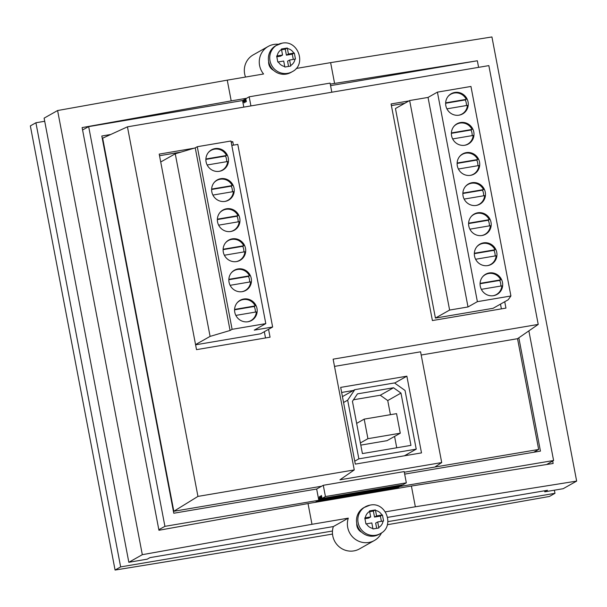 <?xml version="1.0" encoding="UTF-8"?>
<svg xmlns="http://www.w3.org/2000/svg" width="607" height="607" viewBox="0 0 607 607"><rect width="100%" height="100%" fill="white"/><g stroke="black" fill="none" stroke-linecap="round" stroke-linejoin="round"><path stroke-width="0.91" d="M459.575 156.553A11.374 11.002 -119.4 0 1 477.755 159.52L476.738 160.089A11.374 11.002 -119.4 0 1 477.906 165.703M458.399 169.012L478.9 165.536A11.374 11.002 -119.4 0 1 470.197 175.393M457.132 163.01L477.755 159.52M476.738 160.089L457.117 163.42M231.29 272.869A11.374 11.002 -119.4 0 1 249.477 275.828L248.453 276.405A11.374 11.002 -119.4 0 1 249.629 282.02M230.114 285.32L250.623 281.845A11.374 11.002 -119.4 0 1 241.912 291.709M228.847 279.326L249.477 275.828M248.453 276.405L228.831 279.728M465.311 186.637A11.374 11.002 -119.4 0 1 483.498 189.604L482.474 190.173A11.374 11.002 -119.4 0 1 483.65 195.788M464.135 199.088L484.644 195.621A11.374 11.002 -119.4 0 1 475.934 205.477M462.868 193.094L483.498 189.604M482.474 190.173L462.853 193.496M225.554 242.785A11.374 11.002 -119.4 0 1 243.733 245.752L242.717 246.321A11.374 11.002 -119.4 0 1 243.893 251.935M224.378 255.236L244.887 251.768A11.374 11.002 -119.4 0 1 236.176 261.625M223.11 249.242L243.733 245.752M242.717 246.321L223.095 249.644M448.095 96.392A11.374 11.002 -119.4 0 1 466.275 99.351L465.258 99.927A11.374 11.002 -119.4 0 1 466.434 105.535M446.919 108.843L467.428 105.368A11.374 11.002 -119.4 0 1 458.717 115.224M445.652 102.849L466.275 99.351M465.258 99.927L445.637 103.251M236.571 261.564A11.601 11.222 60.6 0 0 240.106 260.312A11.601 11.222 60.6 0 0 244.993 246.457A11.601 11.222 60.6 0 0 232.238 238.847A11.601 11.222 60.6 0 0 228.71 240.099A11.601 11.222 60.6 0 0 223.816 253.954A11.601 11.222 60.6 0 0 236.571 261.564M238.748 260.957A11.601 11.222 60.6 0 0 239.317 260.494M230.835 231.479A11.601 11.222 60.6 0 0 234.363 230.228A11.601 11.222 60.6 0 0 239.257 216.373A11.601 11.222 60.6 0 0 226.502 208.77A11.601 11.222 60.6 0 0 222.966 210.014A11.601 11.222 60.6 0 0 218.08 223.869A11.601 11.222 60.6 0 0 230.835 231.479M233.005 230.872A11.601 11.222 60.6 0 0 233.574 230.41M225.098 201.395A11.601 11.222 60.6 0 0 228.627 200.143A11.601 11.222 60.6 0 0 233.52 186.288A11.601 11.222 60.6 0 0 220.766 178.686A11.601 11.222 60.6 0 0 217.23 179.93A11.601 11.222 60.6 0 0 212.344 193.785A11.601 11.222 60.6 0 0 225.098 201.395M227.268 200.796A11.601 11.222 60.6 0 0 227.837 200.325M219.355 171.311A11.601 11.222 60.6 0 0 222.89 170.059A11.601 11.222 60.6 0 0 227.777 156.204A11.601 11.222 60.6 0 0 215.022 148.601A11.601 11.222 60.6 0 0 211.494 149.853A11.601 11.222 60.6 0 0 206.6 163.708A11.601 11.222 60.6 0 0 219.355 171.311M221.532 170.711A11.601 11.222 60.6 0 0 222.101 170.241M242.314 291.648A11.601 11.222 60.6 0 0 245.843 290.396A11.601 11.222 60.6 0 0 250.737 276.542A11.601 11.222 60.6 0 0 237.982 268.931A11.601 11.222 60.6 0 0 234.446 270.183A11.601 11.222 60.6 0 0 229.56 284.038A11.601 11.222 60.6 0 0 242.314 291.648M244.484 291.041A11.601 11.222 60.6 0 0 245.053 290.578M248.051 321.733A11.601 11.222 60.6 0 0 251.579 320.481A11.601 11.222 60.6 0 0 256.473 306.626A11.601 11.222 60.6 0 0 243.718 299.016A11.601 11.222 60.6 0 0 240.182 300.268A11.601 11.222 60.6 0 0 235.296 314.123A11.601 11.222 60.6 0 0 248.051 321.733M250.221 321.126A11.601 11.222 60.6 0 0 250.79 320.663M195.591 344.806L260.615 333.789L272.634 327.014L237.8 144.405L231.806 145.422M160.718 161.993L175.256 153.799L195.242 147.865L197.275 146.712L230.963 141.006L265.798 323.614L232.109 329.32L230.076 330.474L210.09 336.399L195.553 344.594M265.798 323.614L254.25 330.125L272.634 327.014M175.256 153.799L210.09 336.399M232.109 329.32L197.275 146.712M195.242 147.865L230.076 330.474M228.149 240.683A11.601 11.222 60.6 0 0 227.45 240.926M222.405 210.599A11.601 11.222 60.6 0 0 221.714 210.841M216.669 180.514A11.601 11.222 60.6 0 0 215.978 180.765M210.933 150.43A11.601 11.222 60.6 0 0 210.234 150.68M233.885 270.768A11.601 11.222 60.6 0 0 233.194 271.01M239.621 300.852A11.601 11.222 60.6 0 0 238.93 301.095M476.791 246.806A11.374 11.002 -119.4 0 1 494.971 249.765L493.954 250.342A11.374 11.002 -119.4 0 1 495.122 255.957M475.615 259.257L496.116 255.782A11.374 11.002 -119.4 0 1 487.413 265.646M474.348 253.263L494.971 249.765M493.954 250.342L474.333 253.665M482.527 276.891A11.374 11.002 -119.4 0 1 500.714 279.85L499.69 280.426A11.374 11.002 -119.4 0 1 500.866 286.034M481.351 289.342L501.86 285.867A11.374 11.002 -119.4 0 1 493.15 295.723M480.084 283.348L500.714 279.85M499.69 280.426L480.069 283.75M208.338 152.539A11.374 11.002 -119.4 0 1 226.517 155.498L225.5 156.075A11.374 11.002 -119.4 0 1 226.677 161.682M207.162 164.99L227.663 161.515A11.374 11.002 -119.4 0 1 218.96 171.371M205.894 158.988L226.517 155.498M225.5 156.075L205.879 159.398M219.817 212.7A11.374 11.002 -119.4 0 1 237.997 215.667L236.98 216.236A11.374 11.002 -119.4 0 1 238.149 221.851M218.634 225.159L239.143 221.684A11.374 11.002 -119.4 0 1 230.432 231.54M217.374 219.157L237.997 215.667M236.98 216.236L217.359 219.567M102.28 138.404L102.659 138.184L173.83 511.269L173.443 511.489M404.308 472.223L434.824 467.049L441.714 462.572L339.935 479.811L354.26 469.924L197.95 496.405L173.83 511.269L321.619 486.23M434.824 467.049L538.667 449.461L533.712 452.253M538.667 449.461L517.536 338.698L421.197 355.019M197.95 496.405L127.447 126.833L102.659 138.184M220.933 519.152L220.212 519.091M127.447 126.833L488.847 65.609L538.219 324.419L517.536 338.698M538.219 324.419L333.129 359.162L354.26 469.924M233.429 145.141L232.762 141.651L231.138 141.924M194.134 148.191L159.216 154.11L196.516 349.647L270.062 337.188L268.56 329.305M408.951 100.929L391.083 103.956L432.404 320.557L505.95 308.098L504.736 301.732M441.714 462.572L420.583 351.81L334.51 366.393M406.865 376.181L340.679 387.395L355.307 464.112L421.501 452.898L406.865 376.181L394.664 383.063M180.985 152.091L159.527 155.726M232.762 141.651L231.244 142.501M265.509 337.962L264.318 331.703M404.71 103.319L391.394 105.58M501.397 308.872L500.487 304.13M353.335 390.476L341.642 392.456M407.289 455.303L407.092 454.279M360.383 442.935L367.918 438.686L400.279 433.201L387.031 440.667L360.793 445.113M400.279 433.201L396.553 413.648L364.192 419.126L356.65 423.382M367.918 438.686L364.192 419.126M453.831 126.468A11.374 11.002 -119.4 0 1 472.018 129.435L471.002 130.012A11.374 11.002 -119.4 0 1 472.17 135.619M452.655 138.927L473.164 135.452A11.374 11.002 -119.4 0 1 464.454 145.308M451.388 132.925L472.018 129.435M471.002 130.012L451.373 133.335M332.765 535.837A18.438 17.838 60.6 0 0 359.473 548.91L374.413 540.48A18.438 17.838 -119.4 0 1 347.705 527.407A18.438 17.838 -119.4 0 1 348.297 518.143L333.357 526.565A18.438 17.838 60.6 0 0 332.765 535.837M381.545 532.863A18.438 17.838 -119.4 0 1 374.413 540.48M278.401 44.288A18.438 17.838 60.6 0 0 268.188 46.443L253.24 54.873A18.438 17.838 60.6 0 0 244.651 73.925A18.438 17.838 60.6 0 0 245.532 77.051M268.188 46.443A18.438 17.838 60.6 0 0 259.591 65.495A18.438 17.838 60.6 0 0 263.575 73.993L227.253 80.147L231.206 100.883L82.12 127.591L158.935 530.26L308.022 503.552L311.983 524.296L348.297 518.143M361.711 532.256A8.839 8.544 -119.4 0 1 356.764 523.484M273.598 70.344A8.839 8.544 -119.4 0 1 268.651 61.573M57.597 110.535L142.319 554.684L128.836 562.287L44.114 118.137L57.597 110.535L227.253 80.147M142.319 554.684L311.983 524.296M333.357 526.565L149.944 557.636L147.228 559.168L128.836 562.287M387.653 517.369L547.499 490.289L544.775 491.822L544.578 490.782M385.377 511.86L415.347 506.777L411.394 486.04L308.022 503.552M411.394 486.04L553.136 463.475L552.673 461.032M475.987 60.996L330.269 84.1M246.563 98.281L231.206 100.883M334.578 83.371L330.625 62.635L296.193 68.47M415.347 506.777L576.65 481.101L491.928 36.951L330.625 62.635M576.65 481.101L563.167 488.703L544.775 491.822M354.746 461.168L358.858 458.854L416.227 449.134L404.414 455.789M416.227 449.134L405.036 390.468L394.489 382.941L354.776 389.671L342.431 396.621M358.858 458.854L347.667 400.188L354.776 389.671M393.526 387.759L357.462 393.867L352.439 401.31L362.409 453.588L410.954 445.371L400.977 393.086L393.526 387.759L380.278 395.233L387.736 400.552L390.43 414.68M343.554 402.509L347.667 400.188M394.573 436.418L396.743 447.776M353.479 399.77L380.278 395.233M400.977 393.086L387.736 400.552M366.446 523.856L365.938 523.947L364.784 517.93L365.293 517.839C365.778 515.017 367.22 512.877 369.625 511.428L369.519 510.912L372.47 510.411L375.407 509.918L375.505 510.434C378.298 511.003 380.445 512.528 381.94 515.024L382.44 514.941L383.586 520.958L383.085 521.041C382.607 523.864 381.166 526.003 378.753 527.453L378.851 527.969L372.964 528.963L372.873 528.447C370.08 527.878 367.933 526.352 366.446 523.856L371.825 522.946L372.873 528.447M380.377 533.591C395.134 526.345 385.984 501.412 370.08 505.123L363.927 507.589A15.365 14.864 60.6 0 0 357.447 525.935A15.365 14.864 60.6 0 0 374.344 536.011A15.365 14.864 60.6 0 0 379.018 534.357L380.377 533.591A15.365 14.864 -119.4 0 1 375.703 535.245A15.365 14.864 -119.4 0 1 358.805 525.169A15.365 14.864 -119.4 0 1 365.285 506.822A15.365 14.864 -119.4 0 1 369.959 505.161M369.625 511.428L370.672 516.929L365.293 517.839M378.753 527.453L377.706 521.952L383.085 521.041M381.401 521.322L380.407 516.087L382.44 514.941M381.94 515.024L376.56 515.935L375.505 510.434M370.672 516.929L368.639 518.082L364.936 518.704M380.407 516.087L374.519 517.081L373.373 511.064L369.678 511.693M376.666 528.34L375.665 523.097L377.706 521.952M374.519 517.081L376.56 515.935M373.373 511.064L375.407 509.918M44.706 121.271L35.919 122.758L120.649 566.908L115.072 570.049A2618.067 218.482 169.2 0 0 330.064 534.479A2618.067 218.482 169.2 0 0 332.515 534.069M387.372 524.714A2618.067 218.482 169.2 0 0 549.403 496.465L554.973 493.324L554.381 490.19M120.649 566.908L332.477 531.019M387.926 521.625L554.973 493.324M35.919 122.758L30.35 125.899L115.072 570.049M214.074 182.616A11.374 11.002 -119.4 0 1 232.261 185.583L231.237 186.159A11.374 11.002 -119.4 0 1 232.413 191.766M212.898 195.075L233.407 191.6A11.374 11.002 -119.4 0 1 224.696 201.456M211.631 189.073L232.261 185.583M231.237 186.159L211.615 189.483M471.047 216.722A11.374 11.002 -119.4 0 1 489.234 219.681L488.218 220.258A11.374 11.002 -119.4 0 1 489.386 225.872M469.871 229.173L490.38 225.698A11.374 11.002 -119.4 0 1 481.67 235.562M468.604 223.179L489.234 219.681M488.218 220.258L468.589 223.581M293.287 59.41L292.286 54.175L294.319 53.029L295.472 59.046L294.972 59.129C294.494 61.952 293.044 64.092 290.639 65.541L290.738 66.057L284.85 67.051L284.759 66.535C281.967 65.966 279.819 64.433 278.332 61.944L277.816 62.035L276.671 56.019L277.179 55.927C277.657 53.105 279.106 50.965 281.511 49.516L282.558 55.017L277.179 55.927M292.286 54.175L286.405 55.169L285.26 49.152L287.293 48.006L281.405 49L281.511 49.516M292.263 71.679C307.021 64.433 297.87 39.501 281.967 43.211L275.813 45.677A15.365 14.864 60.6 0 0 269.333 64.023A15.365 14.864 60.6 0 0 286.231 74.1A15.365 14.864 60.6 0 0 290.905 72.445L292.263 71.679A15.365 14.864 -119.4 0 1 287.589 73.333A15.365 14.864 -119.4 0 1 270.692 63.257A15.365 14.864 -119.4 0 1 277.171 44.91A15.365 14.864 -119.4 0 1 281.845 43.249M287.293 48.006L287.392 48.522C290.184 49.091 292.331 50.616 293.826 53.113L288.446 54.023L287.392 48.522M294.319 53.029L293.826 53.113M278.332 61.944L283.704 61.034L284.759 66.535M290.639 65.541L289.592 60.04L294.972 59.129M282.558 55.017L280.525 56.17L276.822 56.792M288.553 66.421L287.551 61.186L289.592 60.04M285.26 49.152L281.557 49.782M288.446 54.023L286.405 55.169M110.717 134.496L101.817 136.006L173.777 513.234L316.664 489.03L318.804 500.274L164.922 526.345L88.668 126.62L242.557 100.55L243.809 107.12M404.672 474.113L540.442 451.115L518.833 337.811M323.288 485.289L325.428 496.541L406.333 482.838L404.186 471.586L323.288 485.289L316.664 489.03M250.919 105.914L249.181 96.809L245.782 98.729L246.359 101.733L244.765 99.298L245.334 102.31L243.741 99.874L244.318 102.886L242.724 100.451L243.035 103.053M331.817 92.211L330.079 83.106L249.181 96.809M528.864 330.876L553.592 460.501L399.694 486.511M330.565 85.633L477.337 60.768L478.597 67.347M318.326 497.77L318.978 500.183L319.426 496.602L319.995 499.607L320.443 496.025L321.012 499.03L321.46 495.449L322.036 498.461L402.934 484.75L406.333 482.838M325.428 496.541L322.036 498.461M321.012 499.03L401.917 485.327L401.971 484.917M319.995 499.607L400.901 485.904L400.946 485.494M318.978 500.183L399.876 486.473L399.93 486.063M476.123 475.736L492.467 473.134M214.294 520.343L239.94 515.745M88.668 126.62L82.575 129.966M164.922 526.345L158.829 529.699M546.687 464.499L553.592 460.501M399.709 486.571L396.037 488.643M315.132 502.346L318.804 500.274M317.962 500.76L398.86 487.049L398.913 486.639M315.921 501.906L396.819 488.203L396.872 487.793M316.937 501.329L397.843 487.626L397.889 487.216M244.765 99.298L245.858 99.116M243.741 99.874L244.833 99.692M242.724 100.451L243.817 100.261M237.034 302.954A11.374 11.002 -119.4 0 1 255.213 305.913L254.196 306.489A11.374 11.002 -119.4 0 1 255.365 312.097M235.85 315.405L256.359 311.93A11.374 11.002 -119.4 0 1 247.648 321.793M234.59 309.411L255.213 305.913M254.196 306.489L234.575 309.813M476.336 205.416A11.601 11.222 60.6 0 0 479.864 204.164A11.601 11.222 60.6 0 0 484.758 190.31A11.601 11.222 60.6 0 0 472.003 182.699A11.601 11.222 60.6 0 0 468.467 183.951A11.601 11.222 60.6 0 0 463.581 197.806A11.601 11.222 60.6 0 0 476.336 205.416M478.506 204.809A11.601 11.222 60.6 0 0 479.075 204.347M470.592 175.332A11.601 11.222 60.6 0 0 474.128 174.08A11.601 11.222 60.6 0 0 479.014 160.225A11.601 11.222 60.6 0 0 466.259 152.623A11.601 11.222 60.6 0 0 462.731 153.867A11.601 11.222 60.6 0 0 457.837 167.722A11.601 11.222 60.6 0 0 470.592 175.332M472.77 174.725A11.601 11.222 60.6 0 0 473.339 174.262M464.856 145.248A11.601 11.222 60.6 0 0 468.384 143.996A11.601 11.222 60.6 0 0 473.278 130.141A11.601 11.222 60.6 0 0 460.523 122.538A11.601 11.222 60.6 0 0 456.988 123.782A11.601 11.222 60.6 0 0 452.101 137.645A11.601 11.222 60.6 0 0 464.856 145.248M467.026 144.648A11.601 11.222 60.6 0 0 467.595 144.178M459.12 115.163A11.601 11.222 60.6 0 0 462.648 113.911A11.601 11.222 60.6 0 0 467.542 100.056A11.601 11.222 60.6 0 0 454.787 92.454A11.601 11.222 60.6 0 0 451.251 93.706A11.601 11.222 60.6 0 0 446.357 107.56A11.601 11.222 60.6 0 0 459.12 115.163M461.29 114.564A11.601 11.222 60.6 0 0 461.859 114.093M482.072 235.501A11.601 11.222 60.6 0 0 485.6 234.249A11.601 11.222 60.6 0 0 490.494 220.394A11.601 11.222 60.6 0 0 477.739 212.784A11.601 11.222 60.6 0 0 474.204 214.036A11.601 11.222 60.6 0 0 469.317 227.891A11.601 11.222 60.6 0 0 482.072 235.501M484.242 234.894A11.601 11.222 60.6 0 0 484.811 234.431M487.808 265.585A11.601 11.222 60.6 0 0 491.344 264.333A11.601 11.222 60.6 0 0 496.23 250.479A11.601 11.222 60.6 0 0 483.476 242.868A11.601 11.222 60.6 0 0 479.947 244.12A11.601 11.222 60.6 0 0 475.053 257.975A11.601 11.222 60.6 0 0 487.808 265.585M489.986 264.978A11.601 11.222 60.6 0 0 490.555 264.515M493.552 295.67A11.601 11.222 60.6 0 0 497.08 294.418A11.601 11.222 60.6 0 0 501.974 280.563A11.601 11.222 60.6 0 0 489.219 272.953A11.601 11.222 60.6 0 0 485.683 274.205A11.601 11.222 60.6 0 0 480.797 288.059A11.601 11.222 60.6 0 0 493.552 295.67M495.722 295.063A11.601 11.222 60.6 0 0 496.291 294.6M435.424 318.068L493.089 308.303L508.165 299.797L510.919 295.981L470.949 86.452L437.412 92.135L428.041 97.424L409.649 100.534L395.453 108.539L435.424 318.068L449.62 310.063L468.005 306.952L477.383 301.664L510.919 295.981M477.383 301.664L437.412 92.135M409.649 100.534L449.62 310.063M428.041 97.424L468.005 306.952M467.906 184.536A11.601 11.222 60.6 0 0 467.208 184.778M462.162 154.451A11.601 11.222 60.6 0 0 461.472 154.702M456.426 124.367A11.601 11.222 60.6 0 0 455.736 124.617M450.69 94.282A11.601 11.222 60.6 0 0 449.992 94.533M473.642 214.62A11.601 11.222 60.6 0 0 472.952 214.863M479.386 244.704A11.601 11.222 60.6 0 0 478.688 244.947M485.122 274.789A11.601 11.222 60.6 0 0 484.424 275.032M462.268 154.398L460.903 155.164M473.437 174.209L472.071 174.975M233.983 270.707L232.625 271.481M245.152 290.518L243.794 291.292M468.005 184.482L466.639 185.249M479.173 204.293L477.815 205.06M228.247 240.63L226.881 241.396M239.416 260.441L238.05 261.207M450.789 94.229L449.423 94.996M461.957 114.04L460.599 114.806M479.484 244.644L478.119 245.418M490.653 264.455L489.288 265.221M485.221 274.728L483.855 275.495M496.389 294.539L495.031 295.305M211.031 150.377L209.665 151.143M222.2 170.188L220.834 170.954M222.503 210.546L221.145 211.312M233.672 230.357L232.314 231.123M456.525 124.314L455.167 125.08M467.694 144.125L466.335 144.891M216.767 180.461L215.409 181.227M227.936 200.272L226.578 201.038M473.741 214.559L472.383 215.333M484.91 234.37L483.551 235.144M239.719 300.791L238.361 301.558M250.888 320.602L249.53 321.369"/></g></svg>
